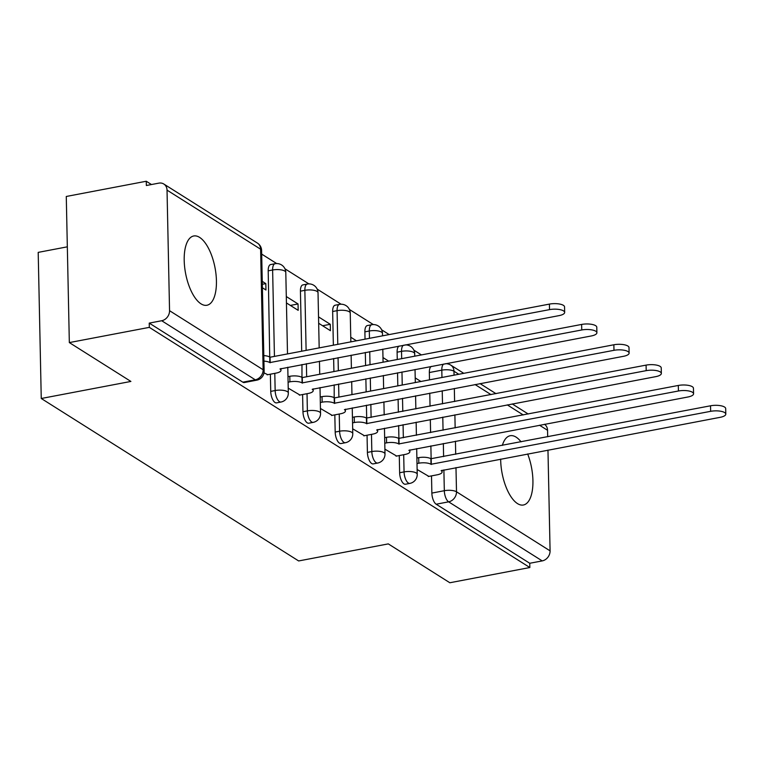 <?xml version="1.0" encoding="UTF-8"?>
<svg xmlns="http://www.w3.org/2000/svg" width="764" height="764" viewBox="0 0 764 764"><rect width="100%" height="100%" fill="white"/><g stroke="black" fill="none" stroke-linecap="round" stroke-linejoin="round"><path stroke-width="1.15" d="M521.058 441.84A35.259 14.984 79.2 0 0 516.101 437.132A35.259 14.984 79.2 0 0 510.209 435.728A35.259 14.984 79.2 0 0 502.349 445.402M500.668 459.088A35.259 14.984 79.2 0 0 517.486 503.591A35.259 14.984 79.2 0 0 523.378 505.004A35.259 14.984 79.2 0 0 527.657 453.95M199.614 237.394A35.259 14.984 79.2 0 0 193.722 235.98A35.259 14.984 79.2 0 0 184.621 266.865A35.259 14.984 79.2 0 0 201.008 303.843A35.259 14.984 79.2 0 0 206.901 305.256A35.259 14.984 79.2 0 0 216.011 274.372A35.259 14.984 79.2 0 0 199.614 237.394M399.276 455.554L399.639 472.744A9.044 3.839 79.2 0 0 403.946 483.87A9.044 3.839 79.2 0 0 405.455 484.233L409.876 483.392A9.044 3.839 -100.8 0 1 408.368 483.029A9.044 3.839 -100.8 0 1 404.06 471.904L403.698 454.714M367.054 435.213L367.408 452.403A9.044 3.839 79.2 0 0 371.724 463.528A9.044 3.839 79.2 0 0 373.233 463.891L377.655 463.051A9.044 3.839 -100.8 0 1 376.146 462.688A9.044 3.839 -100.8 0 1 371.829 451.562L371.476 434.372M334.823 414.871L335.186 432.061A9.044 3.839 79.2 0 0 339.493 443.187A9.044 3.839 79.2 0 0 341.002 443.55L345.423 442.709A9.044 3.839 -100.8 0 1 343.915 442.346A9.044 3.839 -100.8 0 1 339.608 431.221L339.245 414.031M302.601 394.53L302.955 411.72A9.044 3.839 79.2 0 0 307.271 422.855A9.044 3.839 79.2 0 0 308.78 423.208L313.202 422.368A9.044 3.839 -100.8 0 1 311.693 422.005A9.044 3.839 -100.8 0 1 307.376 410.879L307.023 393.689M270.37 374.188L270.733 391.388A9.044 3.839 79.2 0 0 275.04 402.513A9.044 3.839 79.2 0 0 276.549 402.876L280.971 402.036A9.044 3.839 -100.8 0 1 279.462 401.673A9.044 3.839 -100.8 0 1 275.155 390.538L274.792 373.348M421.422 354.916L413.868 350.151M389.191 334.575L381.637 329.809M373.338 324.576L349.415 309.468M341.116 304.234L317.184 289.126M308.885 283.893L284.962 268.794M276.663 263.551L261.689 254.097M151.473 184.535L146.258 181.249L146.354 185.509L158.816 183.14A9.044 7.602 -57.7 0 1 163.811 184.019A9.044 7.602 -57.7 0 1 167.029 190.131L169.551 310.69L263.131 369.747L260.61 249.198L167.029 190.131M67.328 246.829L38.2 252.378L41.256 398.493L130.892 381.437L69.333 342.587L149.324 327.364L529.844 567.528L449.853 582.751L388.293 543.892L298.657 560.948L41.256 398.493M69.333 342.587L66.277 196.472L146.258 181.249M547.969 450.082L550.08 550.854A9.044 7.602 122.3 0 1 542.211 560.9L529.758 563.269L436.177 504.211A9.044 3.839 -100.8 0 1 431.861 493.086L431.507 475.886M431.144 458.916L430.877 445.889M430.6 432.577L430.323 419.522M430.046 406.209L429.769 393.164M429.492 379.851L429.339 372.526L441.802 370.158A9.044 3.839 -100.8 0 1 443.827 364.017M544.484 424.278A9.044 7.602 122.3 0 1 547.549 430.294L547.683 436.769M529.758 563.269L529.844 567.528M149.238 323.105L242.818 382.172A9.044 3.839 79.2 0 0 244.327 382.535L256.79 380.166A9.044 3.839 -100.8 0 1 255.272 379.803L161.691 320.737L149.238 323.105L149.324 327.364M161.691 320.737A9.044 7.602 -57.7 0 0 169.551 310.69M264 372.842L267.734 374.694M262.386 287.751L265.958 290.005L265.824 283.616L262.319 284.284M288.219 388.131L299.956 395.036M286.433 302.926L298.18 310.346L298.046 303.957L290.377 305.419M320.45 408.473L332.187 415.377M318.664 323.267L330.411 330.688L330.277 324.299L322.599 325.75M352.672 428.805L364.409 435.709M384.903 449.146L396.64 456.051M398.923 438.574L398.646 425.548M398.369 412.235L398.101 399.19M397.815 385.877L397.547 372.822M397.261 359.51L397.108 352.185L401.53 351.344A9.044 3.839 -100.8 0 1 403.564 345.204M366.691 418.233L366.424 405.216M366.147 391.903L365.87 378.849M365.593 365.536L365.316 352.481M365.039 339.168L364.886 331.843L369.308 331.003A9.044 3.839 -100.8 0 1 371.753 324.729L367.331 325.569A9.044 3.839 79.2 0 0 364.886 331.843M320.212 396.993L322.026 396.64A9.044 3.018 -1.2 0 1 334.193 397.719L334.193 384.875M333.916 371.562L333.639 358.507M333.362 345.194L332.655 311.502L337.077 310.661A9.044 3.839 -100.8 0 1 339.522 304.387L335.1 305.228A9.044 3.839 79.2 0 0 332.655 311.502M287.98 376.652L289.795 376.308A9.044 3.018 -1.2 0 1 301.971 377.387L301.971 364.533M301.694 351.22L300.433 291.17L304.855 290.33A9.044 3.839 -100.8 0 1 307.3 284.055L302.878 284.896A9.044 3.839 79.2 0 0 300.433 291.17M263.809 355.604A9.044 3.018 -1.2 0 1 269.74 357.046L268.202 270.828L272.624 269.988A9.044 3.839 -100.8 0 1 275.069 263.714L270.647 264.554A9.044 3.839 79.2 0 0 268.202 270.828M417.125 469.488L428.862 476.392M420.888 381.484L415.205 377.903M388.666 361.143L382.984 357.562M356.435 340.801L350.752 337.22M330.277 324.299L318.531 316.879M298.046 303.957L286.299 296.537M265.824 283.616L262.253 281.362M399.142 346.044A9.044 3.839 79.2 0 0 397.108 352.185M431.373 366.386A9.044 3.839 79.2 0 0 429.339 372.526M267.123 374.809L276.071 373.109A9.044 3.018 178.8 0 0 280.98 370.311A9.044 3.018 178.8 0 0 279.977 368.974L559.028 315.627A10.4 3.467 178.8 0 0 564.663 312.419A10.4 3.467 178.8 0 0 549.526 309.63L269.854 362.585A9.044 3.018 178.8 0 0 263.924 361.133M270.169 362.776L270.045 357.237L549.402 304.101A10.4 3.467 -1.2 0 1 564.548 306.88L564.663 312.419M299.345 395.15L308.293 393.45A9.044 3.018 178.8 0 0 313.202 390.652A9.044 3.018 178.8 0 0 312.209 389.306L591.25 335.969A10.4 3.467 178.8 0 0 596.894 332.751A10.4 3.467 178.8 0 0 581.748 329.972L302.086 382.926A9.044 3.018 178.8 0 0 289.909 381.847L289.795 376.308M302.391 383.117L302.277 377.578L581.633 324.433A10.4 3.467 -1.2 0 1 596.779 327.221L596.894 332.751M288.095 382.191L289.909 381.847M331.576 415.492L340.524 413.782A9.044 3.018 178.8 0 0 345.433 410.994A9.044 3.018 178.8 0 0 344.43 409.647L623.481 356.31A10.4 3.467 178.8 0 0 629.116 353.092A10.4 3.467 178.8 0 0 613.979 350.313L334.307 403.258A9.044 3.018 178.8 0 0 322.141 402.179L322.026 396.64M334.622 403.459L334.498 397.92L613.855 344.774A10.4 3.467 -1.2 0 1 629.001 347.553L629.116 353.092M320.326 402.532L322.141 402.179M363.798 435.833L372.746 434.124A9.044 3.018 178.8 0 0 377.655 431.326A9.044 3.018 178.8 0 0 376.662 429.989L655.703 376.652A10.4 3.467 178.8 0 0 661.347 373.434A10.4 3.467 178.8 0 0 646.201 370.655L366.539 423.6A9.044 3.018 178.8 0 0 354.362 422.521L354.248 416.982A9.044 3.018 -1.2 0 1 366.424 418.061L646.086 365.116A10.4 3.467 -1.2 0 1 661.232 367.895L661.347 373.434M352.433 417.325L354.248 416.982M352.548 422.864L354.362 422.521M366.844 423.8L366.73 418.261M396.029 456.165L404.977 454.465A9.044 3.018 178.8 0 0 409.886 451.667A9.044 3.018 178.8 0 0 408.883 450.33L687.934 396.993A10.4 3.467 178.8 0 0 693.569 393.775A10.4 3.467 178.8 0 0 678.432 390.996L398.76 443.941A9.044 3.018 178.8 0 0 386.594 442.862L386.479 437.323A9.044 3.018 -1.2 0 1 398.646 438.402L678.308 385.457A10.4 3.467 -1.2 0 1 693.454 388.236L693.569 393.775M384.664 437.667L386.479 437.323M384.779 443.206L386.594 442.862M399.075 444.132L398.951 438.593M428.251 476.507L437.199 474.807A9.044 3.018 178.8 0 0 442.108 472.009A9.044 3.018 178.8 0 0 441.114 470.672L720.156 417.325A10.4 3.467 178.8 0 0 725.8 414.117A10.4 3.467 178.8 0 0 710.654 411.328L430.991 464.283A9.044 3.018 178.8 0 0 418.815 463.204L418.701 457.665A9.044 3.018 -1.2 0 1 430.877 458.744L710.539 405.789A10.4 3.467 -1.2 0 1 725.685 408.578L725.8 414.117M416.886 458.008L418.701 457.665M417.001 463.547L418.815 463.204M431.297 464.474L431.183 458.935M399.639 472.744L404.06 471.904A9.044 3.018 -1.2 0 1 416.227 472.983A9.044 3.018 178.8 0 1 417.23 474.32L416.686 448.592M367.408 452.403L371.829 451.562A9.044 3.018 -1.2 0 1 384.005 452.641A9.044 3.018 178.8 0 1 384.999 453.978L384.464 428.251M335.186 432.061L339.608 431.221A9.044 3.018 -1.2 0 1 351.774 432.3A9.044 3.018 178.8 0 1 352.777 433.637L352.233 407.909M302.955 411.72L307.376 410.879A9.044 3.018 -1.2 0 1 319.553 411.958A9.044 3.018 178.8 0 1 320.546 413.305L320.011 387.568M270.733 391.388L275.155 390.538A9.044 3.018 -1.2 0 1 287.321 391.617A9.044 3.018 178.8 0 1 288.324 392.963L287.78 367.236M431.861 493.086L444.323 490.708L443.884 469.889M443.607 456.576L443.34 443.521M443.053 430.208L442.786 417.154M442.509 403.841L442.232 390.786M441.955 377.473L441.802 370.158A9.044 3.018 178.8 0 1 453.969 371.228L454.055 375.172M454.332 388.484L454.609 401.539M454.886 414.852L455.153 427.907M455.439 441.22L455.707 454.274M455.984 467.587L456.5 491.787L550.08 550.854M547.549 430.294L539.518 425.223M523.244 414.957L507.286 404.882M491.013 394.616L475.065 384.54M458.792 374.274L453.969 371.228A9.044 7.602 -57.7 0 0 450.76 365.116A9.044 9.044 0 0 0 445.24 363.75M403.344 437.762L403.067 424.708M402.79 411.395L402.513 398.35M402.236 385.037L401.969 371.982M401.683 358.669L401.53 351.344A9.044 3.018 178.8 0 1 413.706 352.424A9.044 3.018 178.8 0 1 414.699 353.761A9.044 9.044 0 0 0 404.977 344.936M371.113 417.421L370.846 404.366M370.569 391.063L370.292 378.008M370.015 364.695L369.738 351.641M369.461 338.328L369.308 331.003A9.044 3.018 178.8 0 1 381.475 332.082A9.044 3.018 178.8 0 1 382.477 333.419A9.044 9.044 0 0 0 371.753 324.729M338.891 397.079L338.614 384.034M338.337 370.721L338.06 357.667M337.783 344.354L337.077 310.661A9.044 3.018 178.8 0 1 349.253 311.741A9.044 3.018 178.8 0 1 350.246 313.087A9.044 9.044 0 0 0 339.522 304.387M306.66 376.748L306.393 363.693M306.116 350.38L304.855 290.33A9.044 3.018 178.8 0 1 317.022 291.399A9.044 3.018 178.8 0 1 318.025 292.746A9.044 9.044 0 0 0 307.3 284.055M274.438 356.406L272.624 269.988A9.044 3.018 178.8 0 1 284.8 271.067A9.044 3.018 178.8 0 1 285.793 272.404A9.044 9.044 0 0 0 275.069 263.714M242.818 382.172L255.272 379.803A9.044 7.602 122.3 0 0 263.131 369.747A9.044 3.018 -1.2 0 1 264.134 371.094L261.613 250.535A9.044 9.044 0 0 0 257.401 243.076L163.811 184.019M436.177 504.211L448.63 501.843A9.044 3.839 -100.8 0 1 444.323 490.708A9.044 3.018 178.8 0 1 456.5 491.787A9.044 7.602 122.3 0 1 448.63 501.843L542.211 560.9M257.401 243.076A9.044 7.602 -57.7 0 1 260.61 249.198A9.044 3.018 -1.2 0 1 261.613 250.535M269.854 362.585L269.74 357.046M549.526 309.63L549.402 304.101M302.086 382.926L301.971 377.387M581.748 329.972L581.633 324.433M334.307 403.258L334.193 397.719M613.979 350.313L613.855 344.774M366.539 423.6L366.424 418.061M646.201 370.655L646.086 365.116M398.76 443.941L398.646 438.402M678.432 390.996L678.308 385.457M430.991 464.283L430.877 458.744M710.654 411.328L710.539 405.789M285.793 272.404L287.503 353.923M280.971 402.036A9.044 9.044 0 0 0 288.324 392.963M318.025 292.746L319.18 347.897M319.457 361.21L319.734 374.255M313.202 422.368A9.044 9.044 0 0 0 320.546 413.305M350.246 313.087L350.857 341.871M351.134 355.184L351.402 368.229M351.688 381.542L351.956 394.596M345.423 442.709A9.044 9.044 0 0 0 352.777 433.637M382.477 333.419L382.525 335.845M382.802 349.158L383.079 362.203M383.356 375.516L383.633 388.57M383.91 401.883L384.187 414.938M377.655 463.051A9.044 9.044 0 0 0 384.999 453.978M414.699 353.761L414.757 356.186M415.033 369.489L415.31 382.544M415.587 395.857L415.855 408.912M416.141 422.225L416.409 435.279M409.876 483.392A9.044 9.044 0 0 0 417.23 474.32M528.22 414.012L512.262 403.936M495.989 393.67L480.04 383.595M463.767 373.329L450.76 365.116M256.79 380.166A9.044 9.044 0 0 0 264.134 371.094M280.98 370.311L280.942 368.534M313.202 390.652L313.164 388.876M345.433 410.994L345.395 409.208M377.655 431.326L377.617 429.549M409.886 451.667L409.848 449.891M442.108 472.009L442.069 470.232"/></g></svg>
